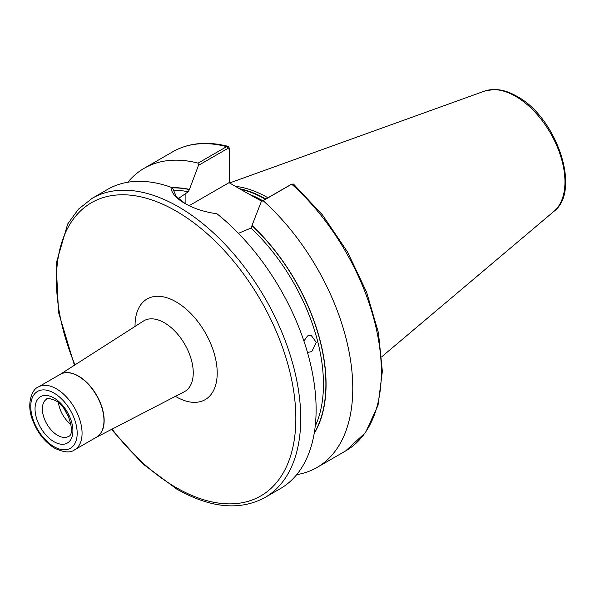 <?xml version="1.0" encoding="UTF-8"?>
<svg xmlns="http://www.w3.org/2000/svg" width="595" height="595" viewBox="0 0 595 595"><rect width="100%" height="100%" fill="white"/><g stroke="black" fill="none" stroke-linecap="round" stroke-linejoin="round"><path stroke-width="0.89" d="M307.347 351.987L308.396 352.285L311.78 351.578L316.295 342.452L311.073 335.216L307.6 335.907L303.896 340.98M58.451 402.763A21.599 12.465 -120 0 0 71.006 424.51M261.845 201.281L245.966 192.445L262.269 201.036M235.419 186.354A120.926 69.816 60 0 1 267.75 197.689A120.926 69.816 60 0 1 267.906 197.785M170.944 187.202C171.3 192.854 175.882 198.224 184.681 203.326L184.681 203.326C193.754 208.547 204.516 212.028 216.982 213.784A172.758 99.744 60 0 1 310.739 365.04A172.758 99.744 60 0 1 280.342 488.636L264.954 497.524A172.758 99.744 60 0 0 291.431 359.09A172.758 99.744 60 0 0 178.574 206.852A172.758 99.744 60 0 0 92.195 198.299L107.583 189.411A172.758 99.744 60 0 1 170.944 187.202L172.9 188.779L176.239 196.409L185.305 203.683M171.553 187.693A148.817 85.918 60 0 1 189.448 189.403L188.221 191.798L178.292 198.559M238.454 233.337L251.016 228.049L261.272 201.616L290.836 184.576M290.591 184.688L291.714 184.167A172.758 99.744 60 0 1 345.576 450.973L365.531 432.565L378.018 405.359L382.362 371.339L378.435 332.724L366.55 292.026L347.517 251.93L322.616 215.122L293.506 184.063L291.714 184.167L263.131 200.671A172.758 99.744 60 0 1 316.994 467.477A172.758 99.744 60 0 1 296.704 474.654M127.873 182.234A172.758 99.744 60 0 1 144.235 168.251A172.758 99.744 60 0 1 198.098 163.127L226.68 146.623L228.13 146.355L229.402 148.207L229.402 182.881M263.131 200.671L261.272 201.616M252.235 225.654A148.817 85.918 60 0 1 314.175 433.517M229.194 182.762L229.194 149.3L227.803 148.438L198.485 165.365L189.448 189.403M198.485 165.365L198.098 163.127M245.966 192.445L229.023 182.665L189.15 205.684M229.402 148.207L229.194 149.3M57.633 435.362A21.599 12.465 -120 0 0 68.432 436.433C75.781 435.116 68.856 406.787 55.045 400.361C49.192 398.263 46.455 397.824 46.841 399.029A21.599 12.465 -120 0 0 43.524 416.336A21.599 12.465 -120 0 0 57.633 435.362M53.974 397.988A26.775 15.463 60 0 1 72.902 430.78A26.775 15.463 60 0 1 53.974 441.713A26.775 15.463 60 0 1 35.038 408.914A26.775 15.463 60 0 1 53.974 397.988M68.217 415.831A23.324 13.462 60 0 1 64.572 409.524M78.309 376.174A36.28 20.944 -120 0 0 60.169 374.374L38.273 387.018A36.28 20.944 60 0 1 56.413 388.818A36.28 20.944 60 0 1 80.117 420.784A36.28 20.944 60 0 1 74.553 449.857L96.45 437.213A36.28 20.944 -120 0 0 102.013 408.14A36.28 20.944 -120 0 0 78.309 376.174M60.058 374.441A36.288 20.951 60 0 1 78.495 376.062A36.288 20.951 60 0 1 102.281 408.311A36.288 20.951 60 0 1 96.338 437.28M53.974 446.652A32.822 18.951 -120 0 0 77.179 433.249A32.822 18.951 -120 0 0 53.974 393.05A32.822 18.951 -120 0 0 30.762 406.445A32.822 18.951 -120 0 0 53.974 446.652M96.301 437.303L184.242 391.778A40.839 23.577 -120 0 0 191.196 359.246A40.839 23.577 -120 0 0 164.369 322.765A40.839 23.577 -120 0 0 143.417 321.069L60.021 374.463M135.05 326.424A58.102 33.543 60 0 1 176.127 301.881A58.102 33.543 60 0 1 217.212 373.043A58.102 33.543 60 0 1 176.127 396.761A58.102 33.543 60 0 1 175.421 396.344M74.985 364.884A169.3 97.751 60 0 1 71.251 222.113A169.3 97.751 60 0 1 176.127 211.084A169.3 97.751 60 0 1 295.841 418.441A169.3 97.751 60 0 1 176.127 487.558A169.3 97.751 60 0 1 112.083 429.129M250.131 194.595A120.235 69.414 60 0 1 262.774 200.746M240.462 189.269A120.235 69.414 60 0 1 265.4 199.228M239.495 188.704A120.302 69.459 60 0 1 265.831 198.983M553.908 211.389C581.739 190.645 556.474 117.245 516.966 96.338C508.963 91.712 501.221 89.428 493.738 89.481L484.479 91.124A69.808 40.304 60 0 1 515.597 96.331A69.808 40.304 60 0 1 560.163 154.559A69.808 40.304 60 0 1 553.908 211.389L381.812 356.717M173.048 190.162A146.846 84.78 60 0 1 188.221 191.798M251.016 228.049A146.846 84.78 60 0 1 315.216 426.213M144.235 168.251L172.818 151.747A172.758 99.744 60 0 1 226.68 146.623L227.803 148.438M252.235 225.869A148.571 85.777 60 0 1 314.279 432.9M171.821 187.908A148.571 85.777 60 0 1 189.448 189.619M185.9 193.137L185.9 204.011M38.273 387.018C31.721 389.286 26.418 404.198 32.338 419.423C37.069 432.297 44.513 441.899 54.688 448.228C63.851 452.512 70.478 453.055 74.553 449.857M111.488 429.441L142.755 463.847L176.841 489.142C210.526 508.16 239.897 510.956 264.954 497.524M172.818 151.747C188.697 142.807 207.134 141.008 228.13 146.355M316.994 467.477L345.576 450.973M484.479 91.124L229.588 182.985M74.427 365.241L58.555 312.435L56.153 263.57L67.674 224.01L78.436 209.165L92.195 198.299M291.959 184.034L290.717 184.621"/></g></svg>
